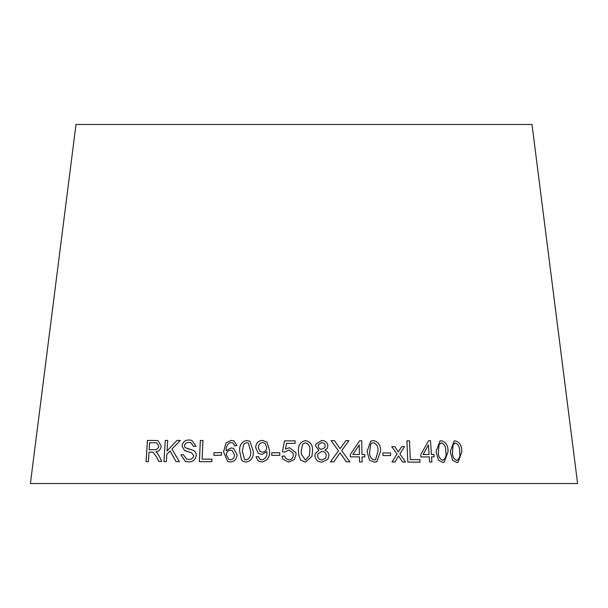 <?xml version="1.0" encoding="UTF-8"?>
<svg xmlns="http://www.w3.org/2000/svg" width="608" height="608" viewBox="0 0 608 608"><rect width="100%" height="100%" fill="white"/><g stroke="black" fill="none" stroke-linecap="round" stroke-linejoin="round"><path stroke-width="0.91" d="M577.6 483.527L30.4 483.527L76 124.473L532 124.473L577.6 483.527M450.254 451.683L452.603 460.317L456.79 462.544L458.044 462.399L461.799 451.774C461.936 445.839 459.792 442.206 455.362 440.868L454.092 441.013L450.254 451.683M436.065 451.63L438.474 460.248L442.814 462.437L444.205 462.262L448.05 451.615C448.21 445.679 445.991 442.062 441.385 440.762L439.979 440.944L436.065 451.63M431.406 454.465L430.502 440.709L428.602 440.724L420.774 454.579L420.934 456.973L429.24 456.882L429.575 461.966L431.9 461.943L431.566 456.859L434.104 456.844L433.952 454.45L431.391 454.472L430.502 440.709L428.587 440.732M406.896 440.838L407.793 462.034L420.006 462.171L419.9 459.671L410.294 459.549L409.503 440.853L406.896 440.838L409.503 440.853M405.574 462.019L399.866 453.864L404.556 446.66L401.63 446.652L398.316 451.957L394.835 446.629L391.742 446.629L396.986 454.009L391.993 461.989L394.987 461.989L398.559 455.932L402.58 462.004L405.574 462.019M390.625 455.574L390.511 452.952L382.842 452.975L382.956 455.597L390.625 455.574M367.065 451.463L369.482 460.051L374.285 462.202L376.831 461.67L380.532 451.326C380.889 445.39 378.503 441.796 373.365 440.557L370.682 441.157L367.065 451.463M364.815 456.935L364.777 454.548L361.958 454.526L361.714 440.792L359.624 440.777L350.299 454.442L350.337 456.828L359.434 456.882L359.533 461.951L362.102 461.981L362.003 456.904L364.823 456.935L364.785 454.548L361.965 454.518L361.714 440.792L359.617 440.777M346.431 461.829L349.881 461.844L341.696 450.634L348.924 440.656L345.891 440.648L340.108 448.681L334.408 440.656L331.064 440.671L338.489 450.794L330.471 461.86L333.853 461.844L340.032 452.854L346.431 461.829M327.188 448.484L327.894 445.96C327.393 442.388 325.295 440.557 321.609 440.473L315.856 444.136L315.575 446.006L318.866 450.285L315.187 453.606L314.906 455.696C315.408 459.838 317.786 461.974 322.042 462.103L327.872 459.291L328.936 455.628C328.806 452.899 327.438 451.098 324.832 450.232L327.188 448.484L327.894 445.96C327.393 442.388 325.295 440.564 321.609 440.481L321.609 440.473M311.972 456.289L312.436 451.448C313.097 445.52 310.787 441.894 305.52 440.58L305.52 440.572C300.253 441.811 297.912 445.406 298.505 451.372L298.748 455.164L300.572 459.982L305.429 462.202L311.972 456.289L312.444 451.44C313.097 445.512 310.787 441.894 305.52 440.572C300.253 441.803 297.912 445.406 298.505 451.372L298.748 455.164M285.433 449.054L286.611 443.354L295.123 443.338L295.138 440.861L284.529 440.876L282.416 451.767L284.863 452.071L288.754 450.004L293.033 452.952L293.292 454.799C293.216 457.832 291.703 459.557 288.754 459.975L285.281 457.961L284.673 455.985L281.93 456.236L282.849 459.139L288.747 462.11L294.363 459.534L296.073 454.564L295.86 452.641L289.461 447.708L285.433 449.054L289.461 447.708L295.838 452.55M279.764 455.339L279.779 452.724L271.753 452.793L271.746 455.407L279.764 455.339M261.873 454.45L266.935 451.592L266.95 452.109C267.216 456.22 265.559 458.797 261.972 459.846L259.836 459.215L258.491 456.555L256.014 456.828L258.149 460.894L261.911 461.989C267.581 460.636 270.127 456.806 269.542 450.505L267.003 442.122L262.329 440.359C258.088 440.861 255.869 443.278 255.672 447.625L258.233 453.31L261.873 454.45M239.681 451.28L241.498 459.891L243.147 461.35L246.172 462.08C251.355 460.841 253.726 457.239 253.293 451.288L249.949 441.294L246.757 440.45C241.589 441.712 239.233 445.322 239.681 451.28L241.498 459.891L243.139 461.35M237.082 454.723L233.632 448.423L231.162 447.891L226.1 450.756C225.94 447.777 226.868 445.261 228.889 443.217L231.025 442.502L232.499 442.814L233.533 443.597L234.422 445.824L236.953 445.611L233.989 440.929L231.238 440.367L226.016 442.844L223.569 451.797L227.643 461.472L230.417 462.004C234.551 461.502 236.77 459.07 237.082 454.723M221.517 455.225L221.593 452.61L213.955 452.724L213.887 455.339L221.517 455.225M202.958 440.481L200.344 440.488L199.386 461.685L211.842 461.662L211.956 459.162L202.122 459.177L202.943 440.473L200.328 440.488L199.401 461.692M184.46 445.71C185.128 443.354 186.648 442.274 189.027 442.472L191.003 442.715L193.572 446.485L196.065 446.264L191.885 440.374L189.035 440.002C185.166 439.956 182.833 441.932 182.02 445.938L184.528 450.513L191.581 452.778L193.732 455.749C193.025 458.318 191.36 459.534 188.754 459.405L186.641 459.131L183.289 454.586L180.895 454.86L185.463 461.525L188.754 461.913C192.858 461.882 195.358 459.739 196.24 455.498C196.24 453.044 195.206 451.326 193.131 450.353L185.121 447.587L184.46 445.71M179.39 461.662L171.912 449.023L180.348 440.443L176.951 440.428L167.033 450.961L167.686 440.435L165.254 440.45L163.94 461.67L166.372 461.654L166.828 454.305L170.073 450.908L176.077 461.654L179.39 461.662M152.996 452.215L156.689 457.087L158.779 461.472L161.796 461.457L159 455.696L157.198 452.892L155.838 451.85C158.908 451.463 160.717 449.517 161.264 446.029L157.928 440.542L147.41 440.42L146.087 461.639L148.405 461.601L148.99 452.177L151.696 452.139L152.996 452.215L156.674 457.087L158.794 461.48M157.943 440.542L147.41 440.42M147.425 440.42L146.11 461.639M156.575 442.784L158.817 446.059C158.202 448.734 156.659 449.943 154.189 449.677L149.165 449.745L149.576 442.723L156.575 442.784L158.802 446.052C158.186 448.727 156.644 449.935 154.174 449.677L149.142 449.745M180.363 440.443L176.951 440.428L167.033 450.961M167.702 440.443L165.254 440.45L163.955 461.677M170.088 450.916L176.092 461.654M191.011 442.715L193.587 446.485M191.892 440.382L189.035 440.002C185.182 439.964 182.848 441.94 182.035 445.945L184.528 450.513L186.854 451.425M189.985 452.268L191.596 452.785L193.732 455.749M193.747 455.757C193.032 458.318 191.376 459.534 188.769 459.405L188.754 459.405M188.769 459.405L186.641 459.131M183.304 454.594L180.895 454.86M180.91 454.86L185.47 461.525M191.117 449.624L187.507 448.674M211.972 459.162L202.122 459.177M221.601 452.618L213.955 452.724M213.97 452.732L213.894 455.346M233.639 448.423L231.162 447.891L226.1 450.756M232.499 442.814L233.54 443.604L234.43 445.824M233.981 440.922L231.238 440.367L226.016 442.844L223.569 451.797M223.584 451.805L227.65 461.472M232.248 450.536L234.483 454.906C234.414 457.733 233.062 459.39 230.44 459.868L228.897 459.542L226.381 454.814C226.564 452.063 227.97 450.52 230.592 450.201L232.248 450.536L234.475 454.898C234.407 457.725 233.054 459.382 230.432 459.861L228.904 459.542M249.949 441.294L246.757 440.45C241.596 441.712 239.24 445.322 239.689 451.288M248.353 443.057L250.656 451.28C251.203 455.59 249.728 458.478 246.24 459.952L244.644 459.526L242.303 451.28L243.816 444.121L246.666 442.601L248.353 443.057L250.648 451.28C251.195 455.59 249.721 458.478 246.232 459.944L244.652 459.534M267.003 442.13L262.337 440.359C258.088 440.861 255.869 443.285 255.679 447.625L258.233 453.31M266.942 451.592L266.95 452.109C267.216 456.22 265.559 458.804 261.98 459.853L259.836 459.215M258.499 456.555L256.014 456.828L258.164 460.902M265.118 443.414L266.669 447.321C266.638 450.163 265.255 451.774 262.519 452.147L259.966 451.326L258.324 447.663C258.4 444.729 259.836 443.012 262.641 442.51L265.126 443.422L266.669 447.321C266.646 450.163 265.263 451.774 262.519 452.147L259.973 451.326M279.779 452.724L271.753 452.793M271.761 452.8L271.746 455.415M295.138 440.861L284.529 440.876L282.416 451.767M293.033 452.952L293.292 454.799C293.216 457.839 291.703 459.564 288.754 459.982L285.281 457.961M284.681 455.992L281.93 456.236L282.849 459.146M309.48 455.422L305.436 460.066L301.287 454.039L301.196 451.372L302.586 444.228L305.49 442.73C309.031 444.19 310.452 447.085 309.746 451.417L309.48 455.422L305.436 460.066L301.287 454.039M324.832 450.232L324.832 450.232C327.438 451.106 328.806 452.907 328.936 455.635L327.864 459.298M321.609 440.481L315.848 444.144M318.858 450.292L315.157 453.697M324.778 447.67L321.822 449.259C319.648 449.152 318.455 448.028 318.258 445.884L318.501 444.585L321.678 442.609C323.798 442.753 324.976 443.87 325.212 445.96L324.778 447.67L321.822 449.259C319.648 449.152 318.463 448.028 318.258 445.884L318.501 444.592M325.66 458.037L322.027 459.967C319.329 459.785 317.847 458.356 317.596 455.681L317.9 453.902L321.792 451.387C324.505 451.562 326.002 452.99 326.268 455.681L325.66 458.037L322.035 459.96C319.329 459.785 317.855 458.356 317.596 455.673L317.9 453.91M349.874 461.844L341.688 450.634L348.924 440.656L345.884 440.656M340.108 448.681L334.408 440.656L331.056 440.678M333.845 461.852L340.032 452.854M362.094 461.981L362.003 456.904M359.396 454.495L352.83 454.457L359.222 444.95L359.396 454.495L352.838 454.457L359.222 444.95M376.823 461.67L380.524 451.334C380.882 445.398 378.495 441.803 373.358 440.557L370.675 441.157M369.679 451.432L370.698 444.25L372.005 443.027L373.426 442.708C376.922 444.114 378.427 446.994 377.948 451.349L375.554 459.739L374.194 460.058C370.713 458.668 369.208 455.787 369.679 451.432L370.69 444.258L372.005 443.027M375.554 459.739L374.186 460.066C370.713 458.63 369.216 455.757 369.687 451.425M390.617 455.574L390.511 452.952M390.503 452.96L382.835 452.983M405.566 462.027L399.866 453.864M399.851 453.872L404.556 446.66L401.622 446.652M398.301 451.957L394.835 446.629M394.828 446.637L391.734 446.629M394.98 461.989L398.559 455.932M419.999 462.171L419.9 459.671L410.294 459.549M410.286 459.557L409.496 440.861M434.089 456.844L433.937 454.457L431.391 454.472M431.885 461.943L431.566 456.859M429.081 454.488L423.084 454.556L428.45 444.919L429.081 454.488L423.1 454.548L428.45 444.919M444.197 462.262L448.028 451.615C448.195 445.679 445.976 442.062 441.37 440.762L439.972 440.944M439.098 444.448L441.507 442.92C444.646 444.364 446.067 447.26 445.763 451.607C446.629 455.932 445.603 458.835 442.677 460.294L443.369 460.18L442.662 460.302C439.523 458.873 438.102 455.977 438.398 451.622L439.098 444.448L441.484 442.928M440.777 443.019L441.507 442.92M442.677 460.294C439.531 458.835 438.11 455.947 438.414 451.615L439.113 444.44M458.037 462.399L461.776 451.774C461.913 445.846 459.77 442.214 455.346 440.868L454.085 441.02M453.165 444.532L455.46 443.034C458.508 444.494 459.876 447.404 459.595 451.752C460.446 456.084 459.466 458.964 456.646 460.4C453.606 458.956 452.223 456.046 452.496 451.691L453.165 444.532L454.807 443.11M456.631 460.408L457.254 460.309L456.631 460.408C453.614 458.918 452.238 456.015 452.519 451.691L453.18 444.524"/></g></svg>
